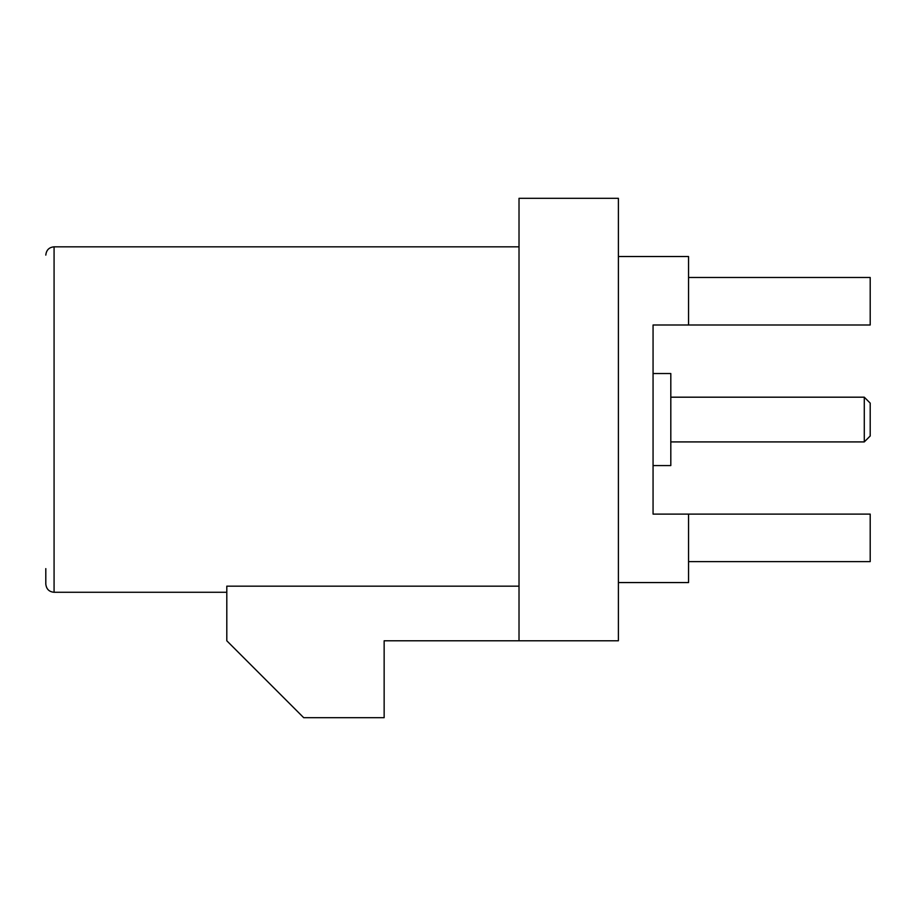 <?xml version="1.0" encoding="UTF-8"?>
<svg xmlns="http://www.w3.org/2000/svg" width="916" height="916" viewBox="0 0 916 916"><rect width="100%" height="100%" fill="white"/><g stroke="black" fill="none" stroke-linecap="round" stroke-linejoin="round"><path stroke-width="1.37" d="M519.017 198.314L519.017 640.788L618.392 640.788L618.392 198.314L519.017 198.314M519.017 586.16L226.802 586.16L226.802 640.788L303.7 717.686L384.147 717.686L384.147 640.788L519.017 640.788M618.392 582.565L688.557 582.565L688.557 514.105L653.062 514.105L653.062 324.997L688.557 324.997L688.557 256.537L618.392 256.537M519.017 246.828L54.078 246.828L54.078 592.274C49.098 591.828 46.338 589.068 45.8 583.996L45.8 568.618M688.557 277.491L870.2 277.491L870.2 324.997L688.557 324.997M688.557 561.611L870.2 561.611L870.2 514.105L688.557 514.105M653.062 373.533L670.81 373.533L670.81 465.568L653.062 465.568M864.28 397.189L870.2 403.109L870.2 435.993L864.28 441.913L864.28 397.189L670.81 397.189M54.078 592.274L226.802 592.274M54.078 246.828C49.098 247.274 46.338 250.034 45.8 255.106M864.28 441.913L670.81 441.913"/></g></svg>
